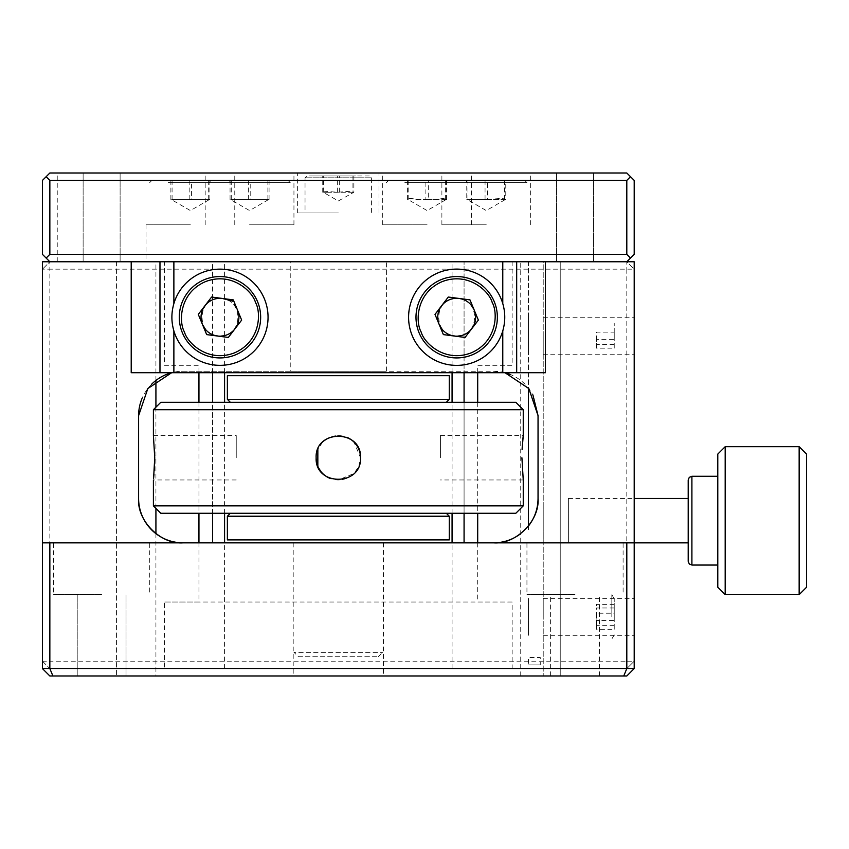 <?xml version="1.0" encoding="UTF-8"?>
<svg xmlns="http://www.w3.org/2000/svg" width="849" height="849" viewBox="0 0 849 849"><rect width="100%" height="100%" fill="white"/><g stroke="black" fill="none" stroke-linecap="round" stroke-linejoin="round"><path stroke-width="0.64" stroke-dasharray="4.25 3.18" d="M575.028 594.629L526.942 594.629L575.028 594.629M526.942 542.851L575.028 542.851L526.942 542.851L526.942 594.629M101.625 594.629L53.54 594.629L101.625 594.629M53.54 542.851L101.625 542.851L53.54 542.851L53.54 594.629M634.203 616.82L634.203 598.322L634.203 616.82M543.222 616.82L543.222 598.322L543.222 616.82M634.203 335.737L634.203 354.235L634.203 335.737M543.222 335.737L543.222 354.235L543.222 335.737M575.028 675.995L550.619 675.995L575.028 675.995M101.625 675.995L77.217 675.995L101.625 675.995M338.327 675.995L293.202 675.995L338.327 675.995M338.327 542.851L293.202 542.851L338.327 542.851M212.579 372.722L212.579 261.768L42.45 261.768L42.45 668.598L49.847 675.995L626.806 675.995L634.203 668.598L634.203 261.768L560.234 261.768L560.234 675.995L560.234 261.768L543.222 261.768L543.222 675.995L543.222 261.768L528.428 261.768L528.428 388.035L532.907 394.902M543.222 502.162L543.222 539.147L543.222 502.162M528.428 384.544L528.428 261.768L464.074 261.768L464.074 542.851M520.734 675.995L520.734 261.768L464.074 261.768L464.074 372.722M528.428 526.062L528.428 529.617M528.428 354.235L528.428 317.25L528.428 354.235M528.428 635.307L528.428 598.322L528.428 635.307M464.074 513.263L464.074 402.309M155.919 533.65L155.919 675.995M568.374 542.851L568.374 498.469L568.374 542.851L634.203 542.851L42.45 542.851M155.919 380.458L155.919 261.768L212.579 261.768L212.579 542.851M212.579 513.263L212.579 402.309M155.919 407.191L155.919 508.381M116.419 261.768L116.419 675.995L116.419 261.768M149.7 542.851L101.625 542.851L149.7 542.851L149.7 594.629M623.102 542.851L575.028 542.851L623.102 542.851L623.102 594.629M634.203 539.147L634.203 502.162L634.203 539.147M505.017 372.722L493.662 371.246L386.401 371.246L386.401 261.768L49.847 261.768L626.806 261.768L386.401 261.768L545.44 261.768L545.44 372.722L131.213 372.722L131.213 261.768L159.973 261.768M155.919 261.768L520.734 261.768M149.7 261.768L53.54 261.768L149.7 261.768M538.043 415.628L538.043 498.469M456.677 298.752C432.831 297.712 432.82 336.777 456.677 335.737C480.523 336.777 480.534 297.712 456.677 298.752M131.213 261.768L290.241 261.768L290.241 371.246L182.991 371.246L171.636 372.722M219.976 298.752C196.13 297.712 196.119 336.777 219.976 335.737C243.822 336.777 243.833 297.712 219.976 298.752M525.117 384.321A44.381 44.381 0 0 0 510.642 374.621M505.028 372.722A44.381 44.381 0 0 0 493.662 371.246L182.991 371.246A44.381 44.381 0 0 0 171.625 372.722M290.241 371.246L386.401 371.246M151.61 384.236A44.381 44.381 0 0 0 141.985 398.637M626.806 269.165L626.806 661.201L49.847 661.201L49.847 269.165L634.203 269.165L634.203 661.201L626.806 661.201L626.806 668.598L634.203 661.201L634.203 269.165L626.806 261.768L626.806 269.165M224.582 372.722L224.582 261.768L49.847 261.768L42.45 269.165L49.847 261.768L49.847 269.165L42.45 269.165L42.45 661.201L49.847 661.201L49.847 668.598L513.645 668.598M512.149 668.598L164.494 668.598L164.494 602.026L512.149 602.026L512.149 668.598M163.008 668.598L49.847 668.598L42.45 661.201L42.45 269.165M224.582 261.768L164.494 261.768L164.494 365.325L198.953 365.325L198.953 372.722M224.582 668.598L224.582 542.851M224.582 513.263L224.582 402.309M198.953 542.851L198.953 602.026L163.008 602.026M198.953 402.309L198.953 513.263M452.071 668.598L452.071 542.851M452.071 513.263L452.071 402.309M452.071 372.722L452.071 261.768L512.149 261.768L512.149 365.325L477.7 365.325L477.7 372.722M477.7 402.309L477.7 513.263M477.7 542.851L477.7 602.026L513.645 602.026M452.071 261.768L626.806 261.768L634.203 269.165M634.203 661.201L626.806 668.598M42.45 661.201L49.847 668.598M338.327 173.005L297.638 173.005L338.327 173.005M338.327 212.95L297.638 212.95L338.327 212.95M190.388 173.005L146.007 173.005L190.388 173.005M190.388 224.783L146.007 224.783L190.388 224.783M486.265 173.005L441.883 173.005L486.265 173.005M486.265 224.783L441.883 224.783L486.265 224.783M249.564 173.005L293.945 173.005L249.564 173.005M249.564 224.783L293.945 224.783L249.564 224.783M427.089 173.005L382.708 173.005L427.089 173.005M427.089 224.783L382.708 224.783L427.089 224.783M101.625 173.005L57.244 173.005L101.625 173.005M101.625 261.768L57.244 261.768L101.625 261.768M575.028 173.005L556.53 173.005L575.028 173.005M575.028 261.768L556.53 261.768L575.028 261.768M427.089 261.768L401.195 261.768L427.089 261.768M249.564 261.768L223.669 261.768L249.564 261.768M486.265 261.768L460.37 261.768L486.265 261.768M190.388 261.768L164.494 261.768L190.388 261.768M338.327 261.768L367.914 261.768L338.327 261.768M46.143 176.709L42.45 180.402L42.45 254.371L49.847 261.768L626.806 261.768L634.203 254.371L634.203 180.402L626.806 173.005L49.847 173.005L46.143 176.709L49.847 180.402L49.847 254.371L626.806 254.371L630.499 258.075M502.778 261.768L173.875 261.768M46.143 258.075L49.847 254.371M626.806 254.371L626.806 180.402L49.847 180.402M626.806 180.402L630.499 176.709M456.677 269.165A48.075 48.075 0 0 0 408.592 317.25A48.075 48.075 0 0 0 456.677 365.325A48.075 48.075 0 0 0 504.752 317.25A48.075 48.075 0 0 0 456.677 269.165M219.976 269.165A48.075 48.075 0 0 0 171.891 317.25A48.075 48.075 0 0 0 219.976 365.325A48.075 48.075 0 0 0 268.051 317.25A48.075 48.075 0 0 0 219.976 269.165M516.68 261.768L545.44 261.768M290.241 261.768L386.401 261.768M236.245 457.781L236.245 435.59L236.245 457.781M154.741 457.781L153.404 435.59L236.245 435.59M523.249 505.866L153.404 505.866M515.852 513.263L160.801 513.263M322.641 442.085L329.826 437.288L338.327 435.59L346.838 437.299A22.191 22.191 0 0 0 316.136 457.781M440.408 457.781L440.408 435.59L440.408 457.781M522.655 441.278L522.326 445.438M322.641 442.096L317.844 449.248M317.834 466.292L322.62 473.466L329.794 478.274M346.859 437.299L354.022 442.096L360.517 457.781A22.191 22.191 0 0 1 329.826 478.284L338.327 479.972L354.012 473.487L358.819 466.303M358.83 466.281L360.507 458.407M153.998 474.294L154.327 470.134M523.249 409.706L153.404 409.706M521.912 457.781L523.249 479.972L440.408 479.972M160.801 402.309L515.852 402.309M264.357 402.309L412.296 402.309L264.357 402.309M412.296 513.263L264.357 513.263L412.296 513.263M298.381 656.765L378.272 656.765L298.381 656.765L293.945 652.329L382.708 652.329L293.945 652.329M378.272 656.765L382.708 652.329M540.261 664.894L528.428 664.894L540.261 664.894L540.261 657.497L528.428 657.497L528.428 664.894M338.327 513.263L230.334 513.263L338.327 513.263M227.373 516.224L449.28 516.224M449.28 539.89L227.373 539.89M338.327 402.309L230.334 402.309L338.327 402.309M449.28 399.348L227.373 399.348M227.373 375.683L449.28 375.683M614.23 348.186L614.23 323.289L614.23 348.186L596.476 348.186L596.476 339.345L614.23 339.345M614.23 330.664L614.23 340.81L614.23 330.664M614.23 344.588L596.476 344.588L596.476 332.129L614.23 332.129M614.23 616.82L614.23 598.778L614.23 616.82M611.832 616.82L611.832 594.629L611.832 616.82M614.23 629.268L614.23 604.371L614.23 629.268L596.476 629.268L596.476 620.428L614.23 620.428M614.23 607.969L596.476 607.969L596.476 620.428M614.23 625.66L596.476 625.66L596.476 629.268M596.476 625.66L596.476 613.211L614.23 613.211M614.23 604.371L596.476 604.371L596.476 607.969M456.677 357.928A40.678 40.678 0 0 0 497.355 317.25A40.678 40.678 0 0 0 456.677 276.562A40.678 40.678 0 0 0 415.989 317.25A40.678 40.678 0 0 0 456.677 357.928M471.704 328.765L478.358 320.094L469.985 299.888L448.304 297.044L434.996 314.395L443.369 334.602L465.05 337.446L471.704 328.765M219.976 357.928A40.678 40.678 0 0 0 260.654 317.25A40.678 40.678 0 0 0 219.976 276.562A40.678 40.678 0 0 0 179.288 317.25A40.678 40.678 0 0 0 219.976 357.928M222.438 298.466L211.603 297.044L198.295 314.395L206.668 334.602L228.349 337.446L241.657 320.094L237.465 309.991L232.393 301.055M355.519 175.966L312.007 175.966L369.761 175.966L371.607 177.812L305.035 177.812L371.607 177.812L371.607 212.95M323.501 191.142L337.424 192.235L352.144 191.142M323.702 175.966L353.906 175.966L322.737 175.966L323.702 175.966L323.225 192.235L351.974 192.235M321.134 175.966L306.892 175.966L305.035 177.812L305.035 212.95M322.737 192.235L322.737 175.966M337.361 192.235L337.361 175.966M352.951 175.966L352.951 192.235M353.906 175.966L353.906 192.235L338.327 200.969L323.182 192.224M339.292 192.235L339.292 175.966M353.906 192.235L346.604 192.235M323.702 192.235L331.492 192.235M228.53 180.402L281.762 180.402L228.53 180.402M227.309 182.62L290.241 182.62L227.309 182.62M231.257 180.402L231.257 199.632L249.564 199.632L230.631 199.632L248.354 199.632L248.354 180.402L230.058 180.402L269.069 180.402L248.354 180.402M230.058 199.632L230.058 180.402M267.87 180.402L267.87 199.632L248.354 199.632M269.069 180.402L269.069 199.632L267.87 199.632M269.069 199.632L250.763 199.632L250.763 180.402M231.257 199.632L250.763 199.632M249.564 199.632L268.496 199.632L249.564 199.632M406.055 180.402L459.288 180.402L406.055 180.402M404.835 182.62L467.767 182.62L404.835 182.62M408.528 198.252L416.732 199.632L428.289 199.632L428.289 180.402L446.595 180.402L407.584 180.402L428.289 180.402M408.719 198.252L408.889 199.632M409.791 198.252L418.536 199.632M407.584 199.632L407.584 180.402M408.783 180.402L408.783 199.632M416.732 199.632L425.88 199.632L425.88 180.402M444.388 198.252L435.643 199.632L425.88 199.632M445.396 180.402L445.396 199.632M446.595 180.402L446.595 199.632L444.165 199.632M446.595 199.632L428.289 199.632M446.001 199.632L435.643 199.632M169.354 180.402L222.587 180.402L169.354 180.402M168.134 182.62L231.066 182.62L168.134 182.62M172.082 180.402L172.082 199.632L190.388 199.632L171.456 199.632L189.178 199.632L189.178 180.402L170.882 180.402L209.894 180.402L189.178 180.402M170.882 199.632L170.882 180.402M208.695 180.402L208.695 199.632L189.178 199.632M209.894 180.402L209.894 199.632L208.695 199.632M209.894 199.632L191.587 199.632L191.587 180.402M172.082 199.632L191.587 199.632M190.388 199.632L209.321 199.632L190.388 199.632M465.231 180.402L518.463 180.402L465.231 180.402M464.01 182.62L526.942 182.62L464.01 182.62M505.771 180.402L466.759 180.402L505.771 180.402L505.771 199.632L467.332 199.632L485.14 199.632L503.563 198.252M467.958 180.402L467.958 199.632L466.759 199.632L466.759 180.402M485.055 199.632L485.055 180.402M466.759 199.632L475.907 199.632M504.571 180.402L504.571 199.632M505.771 199.632L503.34 199.632M505.176 199.632L487.464 199.632L487.464 180.402M467.958 199.632L487.464 199.632M688.199 542.851L688.199 498.469M717.787 587.232L717.787 454.088M725.184 594.629L725.184 446.691M799.153 446.691L799.153 594.629M806.55 454.088L806.55 587.232M717.787 520.66L717.787 565.041L717.787 520.66M688.199 493.694L688.199 479.972M691.903 565.041L691.903 476.278M543.222 635.307L634.203 635.307M543.222 354.235L634.203 354.235M550.619 675.995L550.619 594.629M77.217 675.995L77.217 594.629L77.217 675.995M293.202 542.851L293.202 675.995M383.451 542.851L383.451 675.995M126.034 675.995L126.034 594.629L126.034 675.995M599.436 675.995L599.436 594.629M543.222 317.25L634.203 317.25M543.222 598.322L634.203 598.322M297.638 212.95L297.638 173.005M146.007 224.783L146.007 261.768M441.883 224.783L441.883 173.005M205.182 224.783L205.182 173.005M382.708 224.783L382.708 173.005M57.244 261.768L57.244 173.005M83.128 261.768L83.128 173.005L83.128 261.768M556.53 261.768L556.53 173.005L556.53 261.768M120.112 261.768L120.112 173.005L120.112 261.768M593.515 261.768L593.515 173.005L593.515 261.768M471.471 224.783L471.471 173.005M293.945 224.783L293.945 173.005M530.646 224.783L530.646 173.005M234.77 224.783L234.77 173.005M379.004 212.95L379.004 173.005M440.408 435.59L523.249 435.59M236.245 479.972L153.404 479.972M614.23 598.778L611.832 594.629M614.23 634.861L611.832 639.01M290.241 182.62L288.023 180.402M268.496 199.632L249.564 210.563L230.631 199.632M208.875 182.62L211.104 180.402M467.767 182.62L465.549 180.402M446.022 199.632L427.089 210.563L408.125 199.621M386.401 182.62L388.63 180.402M231.066 182.62L228.848 180.402M209.321 199.632L190.388 210.563L171.456 199.632M149.7 182.62L151.929 180.402M526.942 182.62L524.724 180.402M505.197 199.632L486.265 210.563L467.332 199.632M445.576 182.62L447.805 180.402M568.374 498.469L634.203 498.469"/><path stroke-width="1.27" d="M634.203 668.598L626.806 668.598L626.806 542.851L634.203 542.851L634.203 668.598L626.806 675.995L49.847 675.995L42.45 668.598L626.806 668.598L623.739 675.995M52.914 675.995L49.847 668.598L49.847 542.851L42.45 542.851L42.45 668.598M528.428 388.035L528.428 526.062C534.743 517.943 537.948 508.753 538.043 498.469C539.741 520.819 516.001 544.549 493.662 542.851C503.701 542.766 512.722 539.688 520.734 533.639M464.074 542.851L464.074 513.263M464.074 402.309L464.074 372.722M155.919 508.381L155.919 533.65C163.931 539.688 172.952 542.766 182.991 542.851C160.641 544.549 136.912 520.808 138.61 498.469A44.381 44.381 0 0 0 141.571 514.398M212.579 542.851L212.579 513.263M212.579 402.309L212.579 372.722M171.625 372.722A44.381 44.381 0 0 0 155.919 380.458L155.919 407.191M626.806 542.851L49.847 542.851M630.499 258.075L626.806 254.371L49.847 254.371L49.847 180.402L46.143 176.709L49.847 173.005L626.806 173.005L634.203 180.402L634.203 254.371L626.806 261.768L634.203 261.768L634.203 542.851L688.199 542.851L688.199 561.338L688.199 479.972L689.282 477.361L691.903 476.278L691.903 565.041L689.282 563.959L688.199 561.338M626.806 261.768L502.778 261.768L502.778 303.581A48.075 48.075 0 0 0 408.592 317.25A48.075 48.075 0 0 0 502.778 330.908L502.778 372.722L173.875 372.722L173.875 330.908C171.233 321.824 171.233 312.719 173.875 303.581L173.875 261.768L42.45 261.768L42.45 542.851M532.907 394.902L538.043 415.628L528.831 388.555L505.017 372.722M141.73 514.802A44.381 44.381 0 0 0 151.345 529.585M151.61 529.85A44.381 44.381 0 0 0 155.919 533.639M538.043 498.469L538.043 415.628M171.636 372.722L147.822 388.555L138.61 415.628L138.61 498.469M510.642 374.621A44.381 44.381 0 0 0 505.028 372.722M155.919 380.458A44.381 44.381 0 0 0 151.61 384.236M141.985 398.637A44.381 44.381 0 0 0 138.61 415.628M224.582 542.851L224.582 513.263M224.582 402.309L224.582 372.722M198.953 372.722L198.953 402.309M198.953 513.263L198.953 542.851M452.071 542.851L452.071 513.263M452.071 402.309L452.071 372.722M477.7 372.722L477.7 402.309M477.7 513.263L477.7 542.851M49.847 261.768L42.45 254.371L42.45 180.402L46.143 176.709M49.847 254.371L46.143 258.075M49.847 180.402L626.806 180.402L626.806 254.371M630.499 176.709L626.806 180.402M173.875 330.908A48.075 48.075 0 0 0 268.051 317.25A48.075 48.075 0 0 0 173.875 303.581M545.44 261.768L545.44 372.722L516.68 372.722L516.68 261.768L159.973 261.768L159.973 372.722L173.875 372.722M502.778 372.722L516.68 372.722M159.973 372.722L131.213 372.722L131.213 261.768M502.778 303.581C505.42 312.665 505.42 321.771 502.778 330.908M522.103 449.492L523.249 435.59L523.249 409.706L515.852 402.309L160.801 402.309L153.404 409.706L153.404 435.59L154.741 457.781L153.595 478.305M153.404 505.866L523.249 505.866L515.852 513.263L160.801 513.263L153.404 505.866L153.404 479.972M360.507 458.407L360.517 457.781C361.907 486.381 314.777 486.445 316.136 457.781C314.746 429.191 361.876 429.127 360.517 457.781A22.191 22.191 0 0 0 346.827 437.288L346.859 437.299M523.249 435.59L523.058 437.267M523.048 437.384L522.655 441.278M522.326 445.438L522.114 449.153M317.844 449.248L317.834 466.292M329.794 478.274L329.837 478.284A22.191 22.191 0 0 1 316.136 457.781M153.605 478.189L153.998 474.294M154.327 470.134L154.539 466.419M154.55 466.08L154.741 457.781M523.249 505.866L523.249 479.972L521.912 457.781M153.404 409.706L523.249 409.706M449.28 516.224L227.373 516.224L227.373 539.89L449.28 539.89L449.28 516.224L446.319 513.263M449.28 399.348L449.28 375.683L227.373 375.683L227.373 399.348L449.28 399.348L446.319 402.309M456.677 276.562A40.678 40.678 0 0 1 494.256 301.66A40.678 40.678 0 0 1 456.677 357.928A40.678 40.678 0 0 1 419.098 332.829A40.678 40.678 0 0 1 456.677 276.562M475.61 317.25A18.933 18.933 0 0 1 439.188 324.498A18.933 18.933 0 0 1 459.139 298.466A18.933 18.933 0 0 1 475.61 317.25M469.985 299.888L478.358 320.094L465.05 337.446L443.369 334.602L434.996 314.395L448.304 297.044L469.985 299.888M219.976 276.562A40.678 40.678 0 0 1 257.555 301.66A40.678 40.678 0 0 1 219.976 357.928A40.678 40.678 0 0 1 182.397 332.829A40.678 40.678 0 0 1 219.976 276.562M237.465 309.991A18.933 18.933 0 0 1 217.514 336.024A18.933 18.933 0 0 1 204.949 305.725A18.933 18.933 0 0 1 222.438 298.466L232.393 301.055M233.284 299.888L241.657 320.094L228.349 337.446L206.668 334.602L198.295 314.395L211.603 297.044L233.284 299.888M634.203 498.469L688.199 498.469L688.199 493.694M725.184 594.629L725.184 446.691L717.787 454.088L717.787 587.232L725.184 594.629L799.153 594.629L799.153 446.691L806.55 454.088L806.55 587.232L799.153 594.629M421.146 331.98C415.405 322.174 415.851 293.107 441.947 281.719C468.446 271.298 489.321 291.525 492.208 302.509C497.949 312.315 497.503 341.383 471.407 352.77C444.908 363.192 424.033 342.964 421.146 331.98M494.256 301.66A40.678 40.678 0 0 1 456.677 357.928A40.678 40.678 0 0 1 419.098 332.829M184.445 331.98C178.704 322.174 179.15 293.107 205.246 281.719C231.745 271.298 252.62 291.525 255.507 302.509C261.248 312.315 260.802 341.383 234.706 352.77C208.207 363.192 187.332 342.964 184.445 331.98M257.555 301.66A40.678 40.678 0 0 1 219.976 357.928A40.678 40.678 0 0 1 182.397 332.829M230.334 513.263L227.373 516.224M230.334 402.309L227.373 399.348M691.903 476.278L717.787 476.278M725.184 446.691L799.153 446.691M691.903 565.041L717.787 565.041"/></g></svg>
